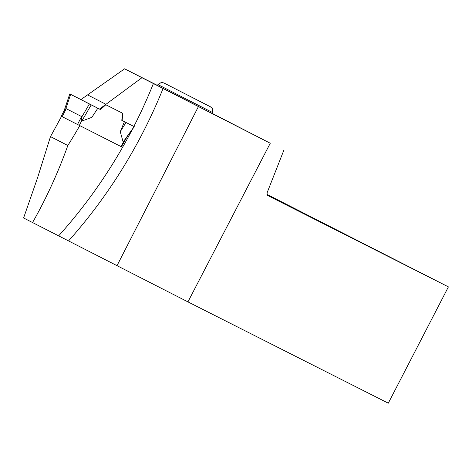 <?xml version="1.0" encoding="UTF-8"?>
<svg xmlns="http://www.w3.org/2000/svg" width="472" height="472" viewBox="0 0 472 472"><rect width="100%" height="100%" fill="white"/><g stroke="black" fill="none" stroke-linecap="round" stroke-linejoin="round"><path stroke-width="0.71" d="M61.395 116.289L121.156 146.633L124 141.069M124.042 140.868L123.145 142.019L120.266 131.7L124.419 121.682M122.567 113.221L121.788 120.348L122.106 120.513L122.844 113.363L105.811 104.749L100.512 109.593L80.948 99.568L124.602 68.812L157.495 85.444M81.768 121.097L91.226 104.902L69.785 93.916L99.173 108.908L97.556 108.094L97.822 108.235L91.857 117.333L81.768 121.097L81.579 116.555L66.239 108.69L64.009 111.097M81.272 99.734L69.915 93.981L81.272 99.734M91.226 104.902L97.822 108.235M89.397 103.97L81.733 117.097M87.993 95.102L105.893 104.277M70.641 94.353L65.744 108.896M122.106 120.513L134.296 126.679L126.006 122.49L120.266 131.7M134.166 126.614L123.145 142.019M126.006 122.49L124.968 121.959M61.508 116.354A1271.922 1175.953 116.8 0 1 50.48 136.603L67.838 145.5A477.522 441.491 116.8 0 0 79.744 125.7M99.492 109.073L141.942 77.703L198.429 106.566L117.015 265.665L23.6 217.975L37.612 177.637L50.48 136.603M121.64 146.367L121.363 146.226L121.64 146.367A477.522 441.491 -63.2 0 0 125.8 138.921L127.275 136.496M32.544 222.56C46.28 198.429 58.044 172.746 67.838 145.5M267.028 194.405L448.4 286.882L388.291 403.188L187.939 301.885L270.261 143.246L198.429 106.566M117.015 265.665L187.939 301.885M212.164 113.486L157.465 85.497L157.937 84.576L212.636 112.566L212.164 113.486M212.211 113.386L270.261 143.246M141.942 77.703L124.602 68.812M448.4 286.882L266.945 195.131L267.252 192.381L283.89 150.137M79.296 125.469L81.815 120.543M121.05 146.58L123.57 141.653M77.491 124.549L81.579 116.555M62.145 116.678L66.239 108.69M58.711 235.793A477.522 441.491 -63.2 0 0 132.319 129.44M133.859 126.455A477.522 441.491 -63.2 0 0 153.418 83.503M163.088 88.441A485.812 449.155 116.8 0 1 68.617 240.85M209.037 106.094L165.312 83.668L209.037 106.094M61.289 116.236L64.221 110.507M123.741 141.435L134.296 126.679M63.997 111.103L69.785 93.916M212.636 112.566L212.53 108.601L210.282 106.696M210.134 106.613L164.12 83.072M163.985 83.001L161.542 82.323L157.937 84.576"/></g></svg>
